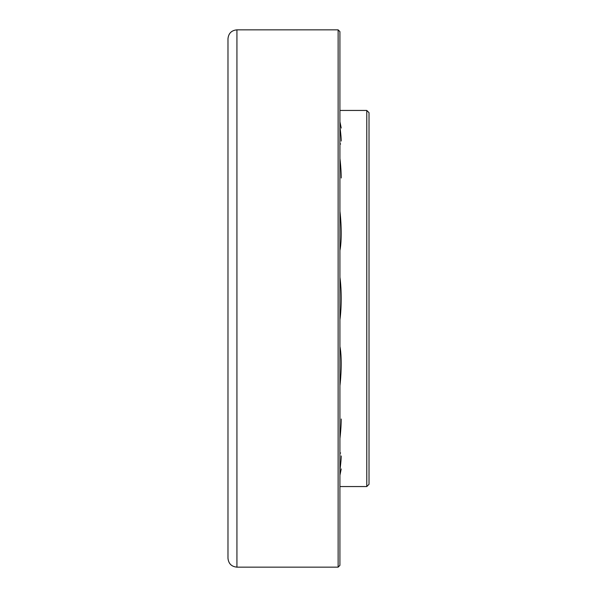 <?xml version="1.0" encoding="UTF-8"?>
<svg xmlns="http://www.w3.org/2000/svg" width="597" height="597" viewBox="0 0 597 597"><rect width="100%" height="100%" fill="white"/><g stroke="black" fill="none" stroke-linecap="round" stroke-linejoin="round"><path stroke-width="0.9" d="M339.917 110.445L366.782 110.445L369.021 112.684L369.021 484.316L366.782 486.555L339.917 486.555M366.782 110.445L366.782 486.555M236.934 29.85L236.934 567.15L338.126 567.15L338.126 29.85L236.934 29.85C231.494 30.38 228.509 33.365 227.979 38.805L227.979 523.815M338.126 29.85L339.917 31.641L339.917 565.359L338.126 567.15M227.979 298.5L227.979 558.195C228.509 563.635 231.494 566.62 236.934 567.15M339.917 121.743L341.223 128.056M339.917 143.332A38.238 2.955 79.2 0 0 340.648 143.996M339.917 250.486A38.238 7.142 85.5 0 0 341.223 233.27A38.238 7.142 85.5 0 0 339.917 211.234M339.917 319.746A38.238 7.724 90 0 0 341.223 298.5A38.238 7.724 90 0 0 339.917 277.254M339.917 385.766A38.238 7.142 94.5 0 0 341.223 363.73A38.238 7.142 94.5 0 0 339.917 346.514M339.917 438.511A38.238 5.463 98.3 0 0 341.223 419.019M339.917 469.929A38.238 2.955 100.8 0 0 341.223 455.966M341.223 468.943L339.917 475.257M340.648 453.004A38.238 2.955 100.8 0 0 339.917 453.668M341.223 177.981A38.238 5.463 81.7 0 0 339.917 158.489M341.223 141.034A38.238 2.955 79.2 0 0 339.917 127.071"/></g></svg>
